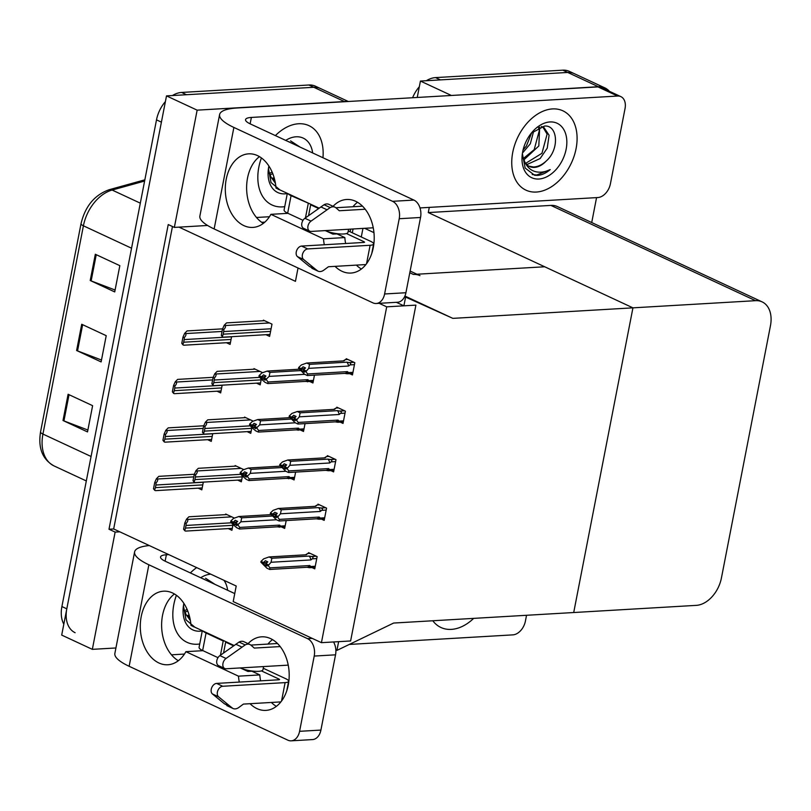 <?xml version="1.0" encoding="UTF-8"?>
<svg xmlns="http://www.w3.org/2000/svg" width="811" height="811" viewBox="0 0 811 811"><rect width="100%" height="100%" fill="white"/><g stroke="black" fill="none" stroke-linecap="round" stroke-linejoin="round"><path stroke-width="1.22" d="M298.032 267.995L295.447 281.336L179.018 227.141L174.355 227.404L168.232 224.556L108.998 529.238L115.132 532.087L119.795 531.823L236.214 586.018L233.193 601.59L321.43 642.667L350.616 640.964L415.901 305.129L386.705 306.832L321.43 642.667M419.966 275.639A27.635 18.775 115 0 0 413.407 274.442L544.698 266.768L632.935 307.845L452.852 318.368L404.922 296.045M264.862 222.123L261.689 222.305M207.586 225.468L179.018 227.141M174.355 227.404L197.144 110.154L166.508 95.891L313.796 87.284A27.635 18.775 -65 0 1 320.355 88.48A27.635 18.775 -65 0 0 313.796 87.284L186.5 94.725L181.603 92.444L308.89 85.003A27.635 18.775 -65 0 1 315.459 86.199L348.304 101.497M197.144 110.154L344.432 101.547A27.635 18.775 -65 0 1 346.702 101.588M115.922 647.969L92.342 649.347L61.697 635.084L166.508 95.891M92.342 649.347L115.132 532.087M172.459 226.522L113.672 528.965L119.795 531.823M113.672 528.965L108.998 529.238M234.227 518.006L225.711 514.042L225.6 514.65M228.266 528.59L231.916 530.293L233.021 524.585M340.417 422.207L343.023 423.423L345.405 411.177L336.829 407.183L336.656 408.034M330.989 470.684L333.605 471.901L335.977 459.655L327.401 455.66L327.238 456.512M321.572 519.162L324.177 520.378L326.559 508.132L317.983 504.138L317.811 504.989M312.144 567.639L314.759 568.856L317.131 556.599L308.555 552.615L308.393 553.457M243.655 469.528L235.139 465.565L235.018 466.173M237.694 480.112L241.333 481.815L242.438 476.108M253.073 421.061L244.557 417.097L244.446 417.695M247.112 431.645L250.761 433.338L251.866 427.63M262.5 372.584L253.985 368.62L253.863 369.218M256.54 383.167L260.179 384.86L261.284 379.153M349.835 373.739L352.45 374.946L354.823 362.699L346.246 358.705L346.084 359.557M265.957 334.69L269.607 336.383L271.989 324.136L263.403 320.142L263.291 320.74M198.178 488.151L201.817 489.854L203.318 482.129M300.901 430.246L303.507 431.462L305.037 423.616M291.473 478.723L294.089 479.94L295.61 472.093M282.056 527.201L284.661 528.417L286.192 520.571M207.596 439.674L211.245 441.377L212.746 433.652M217.024 391.196L220.663 392.899L222.163 385.174M310.319 381.768L312.934 382.985L314.455 375.138M226.441 342.718L230.091 344.422L231.591 336.697M386.705 306.832L379.163 303.324M762.117 301.874L557.461 206.602A27.635 18.775 115 0 0 550.902 205.406L428.279 212.573L632.935 307.845L573.712 612.528L696.335 605.361A27.635 18.775 115 0 0 721.435 577.939L770.45 325.758A27.635 18.775 115 0 0 762.117 301.874A27.635 18.775 115 0 0 755.558 300.678L632.935 307.845L573.712 612.528L393.629 623.051L336.92 650.412L335.845 649.915M452.852 318.368L405.601 297.079L403.898 305.828L415.901 305.129L350.616 640.964L338.623 641.663L336.92 650.412M405.601 297.079L404.648 296.633M403.898 305.828L396.356 302.321M417.239 97.472L420.433 81.059L567.71 72.453A27.635 18.775 -65 0 1 574.279 73.649A27.635 18.775 -65 0 0 567.71 72.453L440.424 79.883L435.517 77.603L562.814 70.172A27.635 18.775 -65 0 1 569.373 71.368L604.915 87.912A27.635 18.775 -65 0 1 609.325 91.258M596.561 197.61L591.716 222.549M451.028 95.495L598.356 86.716A27.635 18.775 -65 0 1 604.915 87.912M451.068 95.323L420.433 81.059M428.279 212.573L429.283 207.383M350.119 231.774L350.636 229.118M75.139 632.722A27.635 18.775 -65 0 1 66.806 608.828L161.409 122.147L156.503 119.866A27.635 18.775 -65 0 1 165.403 101.588M63.816 624.186A27.635 18.775 -65 0 1 61.9 606.547L156.503 119.866M172.429 95.546A27.635 18.775 -65 0 1 181.603 92.444M68.104 394.258L92.616 405.672L87.517 431.918L63.005 420.514L68.104 394.258M95.323 254.259L119.835 265.663L114.726 291.919L90.214 280.505L95.323 254.259M81.718 324.258L106.221 335.673L101.122 361.919L76.609 350.504L81.718 324.258M101.487 360.033L77.542 350.899A7.37 1.855 -169 0 1 76.609 350.504M115.091 290.024L91.146 280.9A7.37 1.855 -169 0 1 90.214 280.505M87.882 430.033L63.937 420.899A7.37 1.855 -169 0 1 63.005 420.514M412.606 97.736A27.635 18.775 -65 0 1 419.317 86.757M426.343 80.715A27.635 18.775 -65 0 1 435.517 77.603M183.083 344.969L181.776 343.347L183.002 337.031L184.685 333.311L185.293 333.595C186.439 334.274 186.084 335.602 184.249 337.609A4.602 3.173 -93.3 0 1 184.178 339.586L183.661 342.212A4.602 3.173 -93.3 0 1 183.022 343.935L183.083 344.969L183.844 345.212L230.466 342.485M222.589 328.85L187.057 330.918L184.685 333.311M183.002 337.031L184.249 337.609M181.776 343.347L183.022 343.935M222.599 336.93L221.291 335.318L222.518 328.992L224.201 325.272L224.809 325.556C225.955 326.235 225.6 327.573 223.765 329.57A4.602 3.173 -93.3 0 1 223.694 331.557L223.177 334.183A4.602 3.173 -93.3 0 1 222.538 335.896L222.599 336.93L223.36 337.173L269.982 334.456M264.538 320.669L226.573 322.89L224.201 325.272M222.518 328.992L223.765 329.57M221.291 335.318L222.538 335.896M173.655 393.447L172.358 391.825L173.584 385.509L175.257 381.788L175.875 382.072C177.011 382.741 176.666 384.079 174.821 386.087A4.602 3.173 -93.3 0 1 174.75 388.063L174.243 390.689A4.602 3.173 -93.3 0 1 173.595 392.402L173.655 393.447L174.416 393.69L221.038 390.963M213.161 377.318L177.629 379.396L175.257 381.788M173.584 385.509L174.821 386.087M172.358 391.825L173.595 392.402M164.238 441.924L162.93 440.302L164.157 433.976L165.839 430.266L166.448 430.55C167.593 431.219 167.238 432.557 165.403 434.564A4.602 3.173 -93.3 0 1 165.332 436.541L164.815 439.167A4.602 3.173 -93.3 0 1 164.177 440.88L164.238 441.924L164.998 442.167L211.62 439.44M203.743 425.795L168.212 427.873L165.839 430.266M164.157 433.976L165.403 434.564M162.93 440.302L164.177 440.88M154.81 490.402L153.502 488.78L154.739 482.454L156.411 478.733L157.03 479.027C158.165 479.696 157.821 481.035 155.976 483.032A4.602 3.173 -93.3 0 1 155.905 485.019L155.398 487.644A4.602 3.173 -93.3 0 1 154.749 489.357L154.81 490.402L155.57 490.645L202.192 487.918M194.316 474.273L158.784 476.351L156.411 478.733M154.739 482.454L155.976 483.032M153.502 488.78L154.749 489.357M213.171 385.407L211.864 383.796L213.1 377.47L214.773 373.749L215.391 374.033C216.527 374.712 216.182 376.051 214.337 378.048A4.602 3.173 -93.3 0 1 214.266 380.024L213.759 382.65A4.602 3.173 -93.3 0 1 213.111 384.373L213.171 385.407L213.932 385.651L260.554 382.924M255.11 369.147L217.145 371.367L214.773 373.749M213.1 377.47L214.337 378.048M211.864 383.796L213.111 384.373M203.754 433.885L202.446 432.263L203.673 425.947L205.355 422.227L205.964 422.511C207.109 423.19 206.754 424.528 204.919 426.525A4.602 3.173 -93.3 0 1 204.848 428.502L204.331 431.128A4.602 3.173 -93.3 0 1 203.693 432.851L203.754 433.885L204.514 434.128L251.136 431.401M245.692 417.624L207.728 419.834L205.355 422.227M203.673 425.947L204.919 426.525M202.446 432.263L203.693 432.851M194.326 482.363L193.018 480.741L194.255 474.425L195.927 470.704L196.546 470.988C197.681 471.657 197.337 472.995 195.492 475.003A4.602 3.173 -93.3 0 1 195.421 476.98L194.914 479.605A4.602 3.173 -93.3 0 1 194.265 481.318L194.326 482.363L195.086 482.606L241.708 479.879M236.265 466.092L198.3 468.312L195.927 470.704M194.255 474.425L195.492 475.003M193.018 480.741L194.265 481.318M184.908 530.84L183.6 529.218L184.827 522.892L186.51 519.182L187.118 519.466C188.264 520.135 187.909 521.473 186.074 523.48A4.602 3.173 -93.3 0 1 186.003 525.457L185.486 528.083A4.602 3.173 -93.3 0 1 184.847 529.796L184.908 530.84L185.668 531.083L232.291 528.356M226.847 514.569L188.882 516.789L186.51 519.182M184.827 522.892L186.074 523.48M183.6 529.218L184.847 529.796M305.129 381.413L267.823 383.593L305.088 381.413A6.265 4.319 -93.3 0 0 305.129 381.413A6.265 4.319 -93.3 0 0 307.896 379.67L268.066 382.001L267.792 383.593L264.974 382.285L260.706 378.575L258.973 376.263L259.733 376.04M259.003 376.081L265.116 380.197L263.869 378.544L265.927 376L263.474 374.854L261.527 376.872L259.104 375.544L261.801 372.979L267.154 371.083L269.972 372.391L300.374 370.617M264.852 377.024L261.456 377.216M258.973 376.263L261.416 377.409M265.238 376.659L261.527 376.872M261.558 376.689L259.104 375.544M264.183 378.96L262.663 379.051M268.066 382.001L266.322 379.69L263.869 378.544M266.322 379.69L266.464 378.97L264.011 377.825M305.088 381.413L313.198 381.606M307.501 381.819L308.869 380.653L307.896 379.67M269.972 372.391L269.151 376.395L304.723 374.317M266.464 378.97L269.151 376.395M267.083 371.083L299.289 369.208L267.083 371.083M347.848 359.455L345.374 359.597L344.026 360.865L306.73 363.044L309.549 364.352L346.844 362.172L349.257 362.578C350.92 363.054 351.153 363.835 349.946 364.909L354.448 364.646M345.374 359.597L343.215 360.915M352.947 372.35L348.446 372.614L347.483 371.631L307.643 373.962L305.899 371.651L308.738 368.356L348.568 366.035L349.946 364.909M347.483 371.631A6.265 4.319 86.7 0 1 344.716 373.374L307.399 375.554L344.665 373.374L347.078 373.78L348.446 372.614M304.439 368.985L301.003 369.37L298.549 368.224L304.561 374.246L307.369 375.554L307.643 373.962M303.77 370.921L302.239 371.012L304.693 372.158L303.588 369.786L305.514 367.951L303.061 366.815L301.145 368.65L298.691 367.505L301.378 364.94L306.67 363.044L343.986 360.865A6.265 4.319 86.7 0 1 344.026 360.865M309.549 364.352L308.738 368.356M306.041 370.931L303.588 369.786M346.844 362.172A6.265 4.319 86.7 0 1 348.568 366.035M301.145 368.65L298.691 367.505M352.714 373.567L347.078 373.78M303.456 370.505L305.899 371.651M301.003 369.37L302.239 371.012M298.549 368.224L299.31 368.001M301.104 368.833L304.824 368.61M298.59 368.042L301.033 369.177M250.041 703.695A36.85 25.384 -93.3 0 0 265.907 710.395A36.85 25.384 -93.3 0 0 288.27 685.021A36.85 25.384 -93.3 0 0 261.608 636.828A36.85 25.384 -93.3 0 0 248.075 643.65M272.476 639.615A36.85 25.384 -93.3 0 0 267.954 644.076M432.8 620.76A43.753 29.733 115 0 0 440.941 627.491A43.753 29.733 115 0 0 451.321 629.387A43.753 29.733 115 0 0 473.665 618.377A43.753 29.733 -65 0 1 451.321 629.387A43.753 29.733 -65 0 1 440.941 627.491A43.753 29.733 -65 0 1 432.8 620.76M196.647 567.599A43.753 29.733 115 0 0 190.382 572.931A43.753 29.733 -65 0 1 196.647 567.599M176.403 595.274A43.753 29.733 115 0 0 187.017 642.322A43.753 29.733 115 0 0 197.408 644.228A43.753 29.733 115 0 0 199.729 643.975A43.753 29.733 -65 0 1 197.408 644.228A43.753 29.733 -65 0 1 187.017 642.322A43.753 29.733 -65 0 1 176.403 595.274M234.115 645.495L190.99 625.423A36.85 25.384 -93.3 0 0 163.569 591.189A36.85 25.384 -93.3 0 0 140.374 629.448A36.85 25.384 -93.3 0 0 167.867 664.756A36.85 25.384 -93.3 0 0 185.891 651.669L238.485 676.161A36.85 25.384 -93.3 0 0 239.286 682.081M202.993 650.675L185.891 651.669M241.577 668.517L247.902 671.457L251.897 671.224L259.814 674.914L238.485 676.161M526.542 615.285L525.396 621.165A13.817 9.387 115 0 1 512.856 634.871L349.318 644.431M149.285 545.55A55.27 13.939 11 0 0 134.606 551.896A55.27 13.939 11 0 0 148.869 564.78L129.142 666.287L287.844 740.159A13.817 9.519 -93.3 0 0 291.2 740.828A13.817 9.519 -93.3 0 0 299.583 731.319L320.913 730.072A13.817 9.519 86.7 0 1 312.519 739.581L291.2 740.828M333.544 641.957A13.817 9.519 86.7 0 1 335.541 654.822L314.212 656.069L299.583 731.319M314.212 656.069A13.817 9.519 -93.3 0 0 307.572 638.662L312.235 638.389M148.869 564.78L307.572 638.662M335.541 654.822L320.913 730.072M174.436 593.976A36.85 25.384 -93.3 0 0 161.703 628.201A36.85 25.384 -93.3 0 0 178.329 660.722M259.814 674.914A36.85 25.384 -93.3 0 0 260.615 680.834M271.371 702.458A36.85 25.384 -93.3 0 0 276.369 706.361M234.744 593.581L165.292 561.253A18.42 4.643 -169 0 1 160.537 556.964A18.42 4.643 -169 0 1 166.367 554.775L168.789 554.633M171.486 654.822L184.442 654.061M129.142 666.287A55.27 13.939 -169 0 1 114.868 653.402L134.606 551.896M248.115 670.342L247.902 671.457M335.044 266.363A36.85 25.384 -93.3 0 0 350.92 273.054A36.85 25.384 -93.3 0 0 373.283 247.679A36.85 25.384 -93.3 0 0 346.621 199.486A36.85 25.384 -93.3 0 0 333.078 206.318M357.479 202.284A36.85 25.384 -93.3 0 0 352.967 206.744M552.494 108.917A43.753 29.733 115 0 0 514.65 145.057A43.753 29.733 115 0 0 525.944 190.149A43.753 29.733 115 0 0 536.335 192.045A43.753 29.733 115 0 0 574.178 155.915A43.753 29.733 115 0 0 562.885 110.813A43.753 29.733 115 0 0 552.494 108.917A43.753 29.733 -65 0 1 562.885 110.813A43.753 29.733 -65 0 1 574.178 155.915A43.753 29.733 -65 0 1 536.335 192.045A43.753 29.733 -65 0 1 525.944 190.149A43.753 29.733 -65 0 1 514.65 145.057A43.753 29.733 -65 0 1 552.494 108.917M298.58 123.759A43.753 29.733 115 0 0 275.395 135.599A43.753 29.733 -65 0 1 298.58 123.759A43.753 29.733 -65 0 1 308.961 125.654A43.753 29.733 115 0 0 298.58 123.759M261.406 157.942A43.753 29.733 115 0 0 272.03 204.99A43.753 29.733 115 0 0 282.421 206.886A43.753 29.733 115 0 0 284.742 206.643A43.753 29.733 -65 0 1 282.421 206.886A43.753 29.733 -65 0 1 272.03 204.99A43.753 29.733 -65 0 1 261.406 157.942M319.118 208.153L276.004 188.081A36.85 25.384 -93.3 0 0 248.582 153.847A36.85 25.384 -93.3 0 0 225.387 192.116A36.85 25.384 -93.3 0 0 252.88 227.415A36.85 25.384 -93.3 0 0 270.894 214.337L323.498 238.819A36.85 25.384 -93.3 0 0 324.299 244.75M288.006 213.334L270.894 214.337M326.59 231.186L332.905 234.126L336.91 233.892L344.827 237.572L323.498 238.819M620.871 96.631A13.817 9.387 115 0 0 617.597 96.033L597.981 86.909A13.817 9.387 -65 0 1 601.265 87.507L620.871 96.631A13.817 9.387 115 0 1 625.038 108.573L610.409 183.823A13.817 9.387 115 0 1 597.859 197.539L419.997 207.93M597.981 86.909L237.096 107.995A55.27 13.939 11 0 0 219.609 114.564A55.27 13.939 11 0 0 233.882 127.449L392.575 201.321L413.904 200.074L250.305 123.921A18.42 4.643 -169 0 1 245.551 119.622A18.42 4.643 -169 0 1 251.38 117.433L617.597 96.033M233.882 127.449L214.145 228.945L372.847 302.827A13.817 9.519 -93.3 0 0 376.203 303.496A13.817 9.519 -93.3 0 0 384.596 293.977L405.916 292.73A13.817 9.519 86.7 0 1 397.532 302.25L376.203 303.496M413.904 200.074A13.817 9.519 86.7 0 1 420.544 217.48L399.215 218.727L384.596 293.977M399.215 218.727A13.817 9.519 -93.3 0 0 392.575 201.321M420.544 217.48L405.916 292.73M259.439 156.645A36.85 25.384 -93.3 0 0 246.706 190.869A36.85 25.384 -93.3 0 0 263.342 223.38M344.827 237.572A36.85 25.384 -93.3 0 0 345.628 243.503M356.374 265.116A36.85 25.384 -93.3 0 0 361.382 269.019M322.96 157.739A43.753 29.733 115 0 0 308.961 125.654A43.753 29.733 -65 0 1 322.96 157.739M256.499 217.48L269.455 216.73M214.145 228.945A55.27 13.939 -169 0 1 199.881 216.061L219.609 114.564M333.128 233L332.905 234.126M295.711 429.891L258.395 432.07L295.66 429.891A6.265 4.319 -93.3 0 0 295.711 429.891A6.265 4.319 -93.3 0 0 298.478 428.147L258.638 430.479L258.364 432.07L255.556 430.763L251.288 427.052L249.545 424.741L250.305 424.518M249.585 424.558L255.688 428.674L254.583 426.302L256.509 424.467L254.056 423.332L252.099 425.349L249.687 424.021L252.373 421.456L257.726 419.561L260.544 420.868L290.946 419.094M255.435 425.501L252.028 425.694M249.545 424.741L251.998 425.887M255.82 425.126L252.099 425.349M252.14 425.167L249.687 424.021M254.766 427.438L253.235 427.529M258.638 430.479L256.894 428.167L254.451 427.022M256.894 428.167L257.036 427.448L254.583 426.302M295.66 429.891L303.78 430.083M298.073 430.296L299.441 429.131L298.478 428.147M260.544 420.868L259.733 424.873L295.295 422.795M257.036 427.448L259.733 424.873M257.665 419.561L289.862 417.685L257.665 419.561M286.283 478.368L248.977 480.548L286.242 478.368A6.265 4.319 -93.3 0 0 286.283 478.368A6.265 4.319 -93.3 0 0 289.051 476.625L249.22 478.956L248.947 480.548L246.128 479.24L241.86 475.53L240.127 473.219L240.887 472.995M240.157 473.036L246.27 477.152L245.023 475.499L247.081 472.945L244.628 471.809L242.682 473.827L240.259 472.499L242.955 469.924L248.308 468.038L251.126 469.346L281.529 467.572M246.007 473.979L242.611 474.171M240.127 473.219L242.57 474.354M246.392 473.604L242.682 473.827M242.712 473.644L240.259 472.499M245.338 475.915L243.817 476.006M249.22 478.956L247.477 476.635L245.023 475.499M247.477 476.635L247.619 475.925L245.165 474.78M286.242 478.368L294.352 478.551M288.655 478.774L290.024 477.608L289.051 476.625M251.126 469.346L250.305 473.35L285.877 471.272M247.619 475.925L250.305 473.35M248.237 468.038L280.444 466.163L248.237 468.038M239.58 529.025L276.815 526.846A6.265 4.319 -93.3 0 0 276.865 526.846A6.265 4.319 -93.3 0 0 279.633 525.102L239.792 527.424L239.519 529.025L236.711 527.708L232.443 524.007L230.699 521.696L231.459 521.463M230.74 521.514L236.842 525.619L235.737 523.257L237.664 521.422L235.21 520.287L233.254 522.304L230.841 520.976L233.527 518.401L238.88 516.516L241.698 517.823L272.101 516.049M236.589 522.456L233.183 522.649M230.699 521.696L233.152 522.831M236.974 522.081L233.254 522.304M233.294 522.112L230.841 520.976M235.92 524.393L234.389 524.484M276.865 526.846L239.519 529.025M239.792 527.424L238.049 525.112L235.606 523.977M238.049 525.112L238.191 524.403L235.737 523.257M276.815 526.846L284.935 527.028M279.227 527.251L280.596 526.086L279.633 525.102M241.698 517.823L240.887 521.828L276.45 519.75M238.191 524.403L240.887 521.828M238.819 516.516L271.016 514.63L238.819 516.516M338.43 407.933L335.947 408.075L334.608 409.342L297.313 411.522L300.131 412.829L337.427 410.65L339.829 411.055C341.502 411.532 341.735 412.312 340.529 413.387L345.03 413.123M335.947 408.075L333.787 409.383M343.529 420.828L339.028 421.091L338.055 420.108L298.225 422.44L296.481 420.128L299.31 416.834L339.15 414.512L340.529 413.387M338.055 420.108A6.265 4.319 86.7 0 1 335.288 421.852L297.982 424.031L335.247 421.852L337.66 422.257L339.028 421.091M295.011 417.462L291.575 417.837L289.132 416.702L295.133 422.724L297.951 424.031L298.225 422.44M294.342 419.399L292.822 419.49L295.275 420.635L294.028 418.983L296.086 416.428L293.633 415.293L291.717 417.128L289.263 415.982L291.96 413.407L297.242 411.522L334.558 409.342A6.265 4.319 86.7 0 1 334.558 409.342A6.265 4.319 86.7 0 1 334.608 409.342M300.131 412.829L299.31 416.834M296.623 419.409L294.17 418.263M337.427 410.65A6.265 4.319 86.7 0 1 339.15 414.512M291.717 417.128L289.263 415.982M343.296 422.044L337.66 422.257M294.028 418.983L296.481 420.128M291.575 417.837L292.822 419.49M289.132 416.702L289.892 416.479M291.686 417.31L295.397 417.087M289.162 416.519L291.615 417.655M329.002 456.4L326.529 456.552L325.181 457.82L287.885 459.999L290.703 461.307L327.999 459.127L330.412 459.533C332.074 460.009 332.307 460.79 331.101 461.864L335.602 461.601M326.529 456.552L324.37 457.86M334.102 469.305L329.601 469.569L328.637 468.586L288.797 470.907L287.053 468.596L289.892 465.311L329.722 462.98L331.101 461.864M328.637 468.586A6.265 4.319 86.7 0 1 325.87 470.329L288.554 472.509L325.819 470.329L328.232 470.735L329.601 469.569M285.594 465.94L282.157 466.315L279.704 465.179L285.715 471.201L288.523 472.509L288.797 470.907M284.925 467.876L283.394 467.967L285.847 469.103L284.742 466.741L286.668 464.906L284.215 463.77L282.299 465.605L279.846 464.46L282.532 461.885L287.824 459.999L325.14 457.82A6.265 4.319 86.7 0 1 325.181 457.82A6.265 4.319 86.7 0 0 325.089 457.82M290.703 461.307L289.892 465.311M287.195 467.886L284.742 466.741M327.999 459.127A6.265 4.319 86.7 0 1 329.722 462.98M282.299 465.605L279.846 464.46M333.868 470.522L328.232 470.735M284.61 467.46L287.053 468.596M282.157 466.315L283.394 467.967M279.704 465.179L280.464 464.946M282.258 465.788L285.979 465.565M279.744 464.997L282.187 466.132M319.585 504.878L317.101 505.03L315.763 506.297L278.467 508.477L281.285 509.784L318.581 507.605L320.984 508.01C322.656 508.487 322.89 509.267 321.683 510.342L326.184 510.078M317.101 505.03L314.942 506.338M324.684 517.783L320.183 518.047L319.21 517.063L279.379 519.385L277.636 517.073L280.464 513.789L320.304 511.457L321.683 510.342M319.21 517.063A6.265 4.319 86.7 0 1 316.442 518.807L279.136 520.986L316.402 518.807L318.814 519.212L320.183 518.047M276.166 514.407L272.729 514.792L270.286 513.657L276.287 519.669L279.106 520.986L279.379 519.385M275.497 516.354L273.976 516.445L276.429 517.58L275.182 515.938L277.24 513.383L274.787 512.248L272.871 514.073L270.418 512.937L273.114 510.362L278.396 508.477L315.712 506.297A6.265 4.319 86.7 0 1 315.763 506.297M281.285 509.784L280.464 513.789M277.778 516.354L275.324 515.218M318.581 507.605A6.265 4.319 86.7 0 1 320.304 511.457M272.871 514.073L270.418 512.937M324.451 518.999L318.814 519.212M275.182 515.938L277.636 517.073M272.729 514.792L273.976 516.445M270.286 513.657L271.046 513.424M272.841 514.265L276.551 514.042M270.316 513.464L272.77 514.61M310.157 553.355L307.683 553.497L306.335 554.765L269.039 556.944L271.857 558.262L309.153 556.082L311.566 556.488C313.228 556.964 313.462 557.745 312.255 558.82L316.756 558.556M307.683 553.497L305.524 554.815M315.256 566.25L310.755 566.514L309.792 565.541L269.951 567.862L268.208 565.551L271.046 562.266L310.877 559.935L312.255 558.82M269.739 569.454L306.974 567.284L309.386 567.69L310.755 566.514M266.748 562.885L263.311 563.27L260.858 562.135L266.87 568.146L269.678 569.464L269.951 567.862M266.079 564.831L264.548 564.922L267.001 566.058L265.896 563.696L267.823 561.861L265.369 560.715L263.453 562.55L261 561.415L263.687 558.84L268.978 556.954L306.294 554.775A6.265 4.319 86.7 0 1 306.335 554.765M271.857 558.262L271.046 562.266M268.35 564.831L265.896 563.696M309.153 556.082A6.265 4.319 86.7 0 1 310.877 559.935M263.453 562.55L261 561.415M315.023 567.477L309.386 567.69M309.792 565.541A6.265 4.319 86.7 0 1 307.024 567.274A6.265 4.319 86.7 0 1 306.974 567.284M265.765 564.415L268.208 565.551M263.311 563.27L264.548 564.922M307.024 567.274L269.678 569.464M260.858 562.135L261.618 561.901M263.413 562.733L267.133 562.52M260.899 561.942L263.342 563.087M202.953 630.988A13.817 3.487 11 0 0 206.055 633.016L223.207 641.004L224.323 640.933M202.314 630.694L199.09 647.3A13.817 3.487 11 0 0 202.649 650.513L217.997 657.66M288.229 665.132L226.127 668.761A5.88 3.994 -65 0 1 224.728 668.507A5.88 3.994 -65 0 1 222.883 663.905A5.88 3.994 -65 0 1 226.026 658.461L245.186 644.917A9.215 6.255 -65 0 1 249.981 644.542A9.215 6.255 -65 0 1 250.994 645.201L254.299 648.08L280.18 646.57M240.127 667.95A13.817 3.487 11 0 0 261.416 670.89A13.817 3.487 11 0 0 262.977 669.683L263.585 666.571M261.416 670.89L279.096 679.121L279.572 679.547L278.984 679.77L279.096 679.121M281.529 701.059L285.117 682.619L222.721 686.268L216.598 683.409L278.984 679.77M285.117 682.619A11.05 2.788 11 0 0 288.615 681.301A11.05 2.788 11 0 0 285.756 678.726L263.261 668.254M280.89 701.9L243.412 704.09L238.9 707.425A9.215 6.255 -65 0 1 233.021 708.49A9.215 6.255 -65 0 1 232.838 708.408L224.302 703.695L230.425 706.543L218.575 696.811A5.88 3.994 -65 0 1 217.814 690.648A5.88 3.994 -65 0 1 222.721 686.268M230.425 706.543L232.838 708.408M250.842 645.08L277.474 643.518M216.598 683.409A5.88 3.994 115 0 0 211.681 687.789A5.88 3.994 115 0 0 212.441 693.963L224.302 703.695M249.981 644.542L243.847 641.683A9.215 6.255 -65 0 0 239.052 642.059L219.903 655.612A5.88 3.994 115 0 0 216.75 661.056A5.88 3.994 115 0 0 218.605 665.659L224.728 668.507M239.052 642.059L245.186 644.917M235.859 644.248L241.982 647.107M223.207 641.004L220.45 655.217M226.776 642.079L225.661 642.14L233.619 645.85M225.661 642.14L223.552 653.007M287.966 193.657A13.817 3.487 11 0 0 291.068 195.674L309.326 203.602M287.327 193.353L284.093 209.958A13.817 3.487 11 0 0 287.662 213.181L303.01 220.318M373.242 227.8L311.14 231.429A5.88 3.994 -65 0 1 309.741 231.176A5.88 3.994 -65 0 1 307.886 226.573A5.88 3.994 -65 0 1 311.039 221.119L330.189 207.575A9.215 6.255 -65 0 1 334.984 207.2A9.215 6.255 -65 0 1 336.007 207.869L339.312 210.748L365.183 209.238M325.13 230.608A13.817 3.487 11 0 0 346.419 233.548A13.817 3.487 11 0 0 347.99 232.341L348.588 229.239M346.419 233.548L364.109 241.779L364.585 242.205L363.997 242.428L364.109 241.779M366.542 263.727L370.12 245.277L307.734 248.926L301.611 246.078L363.997 242.428M370.12 245.277A11.05 2.788 11 0 0 373.618 243.969A11.05 2.788 11 0 0 370.769 241.394L348.264 230.912M365.903 264.558L328.425 266.748L323.913 270.083A9.215 6.255 -65 0 1 318.024 271.158A9.215 6.255 -65 0 1 317.851 271.067L309.315 266.353L315.438 269.211L303.578 259.479A5.88 3.994 -65 0 1 302.817 253.306A5.88 3.994 -65 0 1 307.734 248.926M315.438 269.211L317.851 271.067M335.855 207.738L362.487 206.187M301.611 246.078A5.88 3.994 115 0 0 296.694 250.457A5.88 3.994 115 0 0 297.455 256.621L309.315 266.353M334.984 207.2L328.86 204.352A9.215 6.255 -65 0 0 324.065 204.727L304.906 218.271A5.88 3.994 115 0 0 301.763 223.714A5.88 3.994 115 0 0 303.608 228.317L309.741 231.176M324.065 204.727L330.189 207.575M320.862 206.917L326.995 209.765M308.221 203.662L305.453 217.875M311.779 204.737L310.674 204.808L318.632 208.508M310.674 204.808L308.555 215.675M202.274 630.897A30.037 20.407 -65 0 1 199.942 631.191A30.037 20.407 -65 0 1 183.57 604.965A30.037 20.407 -65 0 1 183.864 603.364M200.692 577.736A30.037 20.407 -65 0 1 210.728 574.147M194.944 627.268L186.013 619.857L183.509 606.07M223.927 580.291A30.037 20.407 -65 0 1 227.648 590.286M205.578 578.243L215.138 584.457M183.428 607.54L186.013 614.454A20.822 14.152 115 0 0 189.956 618.377M186.723 615.519L189.176 615.255M187.442 616.39L189.48 616.38M204.544 579.52L203.804 578.993M206.481 580.433L202.922 578.77M184.239 610.815L187.108 609.446M184.776 612.193L187.767 611.038M183.59 605.188L184.543 604.438M186.013 614.454L190.372 620.516M193.271 626.68L194.143 626.893M287.287 193.555A30.037 20.407 -65 0 1 284.945 193.849A30.037 20.407 -65 0 1 268.583 167.624A30.037 20.407 -65 0 1 268.877 166.032M285.705 140.394A30.037 20.407 -65 0 1 296.045 136.795A30.037 20.407 -65 0 1 312.661 152.944M279.957 189.926L271.026 182.516L268.512 168.739M290.581 140.901L300.151 147.126M268.431 170.198L271.016 177.122A20.822 14.152 115 0 0 274.97 181.035M271.736 178.177L274.189 177.913M272.455 179.049L274.493 179.049M289.547 142.189L288.817 141.651M291.494 143.091L287.925 141.428M269.242 173.483L272.121 172.104M269.789 174.862L272.78 173.706M268.603 167.857L269.556 167.107M271.016 177.122L275.385 183.185M278.285 189.348L279.146 189.551M522.355 155.367L524.94 162.281C527.403 167.502 531.134 170.685 536.122 171.81C540.673 172.702 545.377 171.962 550.223 169.59C546.056 173.159 541.809 175.095 537.48 175.389L534.642 175.277L525.153 168.049L522.436 153.897M538.869 179.018A30.037 20.407 -65 0 1 522.497 152.792A30.037 20.407 -65 0 1 532.067 132.234A30.037 20.407 -65 0 1 549.959 121.954A30.037 20.407 -65 0 1 566.149 149.214A30.037 20.407 -65 0 1 538.869 179.018M531.347 133.105L544.505 126.07C557.745 124.722 559.904 149.295 546.016 161.217A20.822 14.152 115 0 1 534.439 167.411A20.822 14.152 115 0 1 529.502 166.508A20.822 14.152 115 0 1 524.94 162.281M528.843 166.174L533.476 166.965C537.723 166.843 541.91 164.927 546.016 161.217M525.65 163.346L541.961 153.289L547.101 134.119L542.731 126.81M526.38 164.217L527.637 164.248L540.146 158.53L547.243 148.149L549.088 135.234L543.735 127.205L541.373 126.516M523.166 158.642L534.175 149.67L539.325 130.49L538.474 127.611M523.703 160.02L538.818 145.98L539.7 127.074M523.075 149.964L526.4 146.051L531.692 132.73M522.517 153.015L530.303 143.79L533.78 130.733M532.198 174.507L536.689 175.014L550.223 169.59M413.407 274.442L409.798 272.76M344.432 101.547L308.89 85.003M598.356 86.716L562.814 70.172M755.558 300.678L550.902 205.406M91.075 456.481L42.932 434.067A9.215 2.321 -169 0 1 40.55 431.918L81.029 223.664A9.215 2.321 11 0 0 83.411 225.803L42.932 434.067A36.85 25.04 115 0 0 54.033 465.919C42.466 459.421 37.965 448.098 40.55 431.918M81.029 223.664C85.206 206.247 94.583 194.934 109.161 189.723A9.215 5.849 74.5 0 1 112.141 190.048A36.85 25.04 115 0 0 83.411 225.803L131.554 248.217M144.611 181.046L112.141 190.048L140.313 203.166M61.9 606.547L66.806 608.828M82.641 324.684L77.542 350.899M69.026 394.693L63.937 420.899M96.245 254.684L91.146 280.9M362.953 228.398L361.29 236.974M364.626 228.296L373.942 232.635M222.042 331.446L185.293 333.595M231.561 336.818L184.178 339.586M231.054 339.444L183.661 342.212M269.445 322.95L224.809 325.556M271.077 328.779L223.694 331.557M270.57 331.405L223.177 334.183M212.624 379.923L175.875 382.072M222.143 385.296L174.75 388.063M221.636 387.922L174.243 390.689M203.196 428.401L166.448 430.55M212.715 433.773L165.332 436.541M212.208 436.399L164.815 439.167M193.778 476.878L157.03 479.027M203.297 482.251L155.905 485.019M202.791 484.877L155.398 487.644M260.017 371.428L215.391 374.033M259.804 377.368L214.266 380.024M261.152 379.883L213.759 382.65M250.589 419.905L205.964 422.511M250.376 425.846L204.848 428.502M251.724 428.36L204.331 431.128M241.171 468.383L196.546 470.988M240.958 474.323L195.421 476.98M242.296 476.838L194.914 479.605M231.743 516.85L187.118 519.466M231.53 522.801L186.003 525.457M232.879 525.315L185.486 528.083M313.431 380.389L308.869 380.653M349.257 362.578L353.981 362.304M166.367 554.775L165.12 561.171M251.38 117.433L250.133 123.84M304.013 428.867L299.441 429.131M294.586 477.334L290.024 477.608M285.168 525.812L280.596 526.086M339.829 411.055L344.553 410.782M330.412 459.533L335.136 459.259M320.984 508.01L325.708 507.737M311.566 556.488L316.29 556.214M206.055 633.016L202.649 650.513M212.441 693.963L218.575 696.811M219.903 655.612L226.026 658.461M291.068 195.674L287.662 213.181M297.455 256.621L303.578 259.479M304.906 218.271L311.039 221.119M416.945 274.23L410.133 271.056M109.161 189.723L144.855 179.819M54.033 465.919L86.321 480.943M352.319 232.798L353.059 228.976M226.887 705.641L233.021 708.49M286.78 690.719L288.615 681.301M311.9 268.299L318.024 271.158M371.793 253.387L373.618 243.969"/></g></svg>
